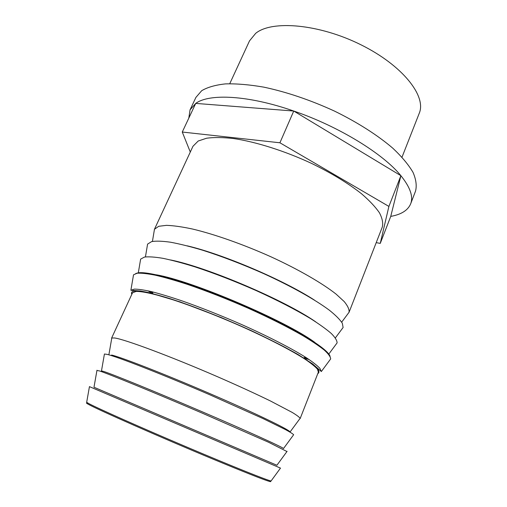 <?xml version="1.0" encoding="UTF-8"?>
<svg xmlns="http://www.w3.org/2000/svg" width="507" height="507" viewBox="0 0 507 507"><rect width="100%" height="100%" fill="white"/><g stroke="black" fill="none" stroke-linecap="round" stroke-linejoin="round"><path stroke-width="0.76" d="M270.421 481.27C271.011 481.707 270.719 481.764 269.54 481.447C263.811 479.812 244.932 472.353 212.896 459.069C161.169 437.579 97.838 409.656 88.807 404.548L87.394 403.756C86.348 403.122 86.19 402.869 86.912 402.995M271.245 480.75L280.485 468.113L89.447 386.626L86.722 402.045M276.898 465.249L93.991 387.234M286.956 451.528L268.463 442.212L201.761 412.926C153.913 392.405 109.005 374.046 99.473 370.928L96.932 370.478M293.338 435.158L283.527 448.518C282.171 446.965 247.746 431.311 202.097 411.735C156.467 392.158 113.391 374.584 103.998 371.555L101.482 370.871L104.334 354.539M293.654 434.721C292.71 433.758 289.915 432.008 285.27 429.486L262.949 418.541L209.79 394.769C162.17 374.229 117.003 356.611 107.104 354.374L104.423 354.013M299.643 418.966L290.074 431.964C289.294 429.663 255.503 413.294 210.063 393.692C164.655 374.09 121.325 357.22 111.584 355.033M300.125 418.313C299.345 417.128 296.722 415.17 292.247 412.438L270.408 400.961C255.433 393.66 237.878 385.612 217.731 376.821C170.339 356.244 124.918 339.36 114.652 337.985L111.794 337.985L111.654 338.777M300.125 418.636L318.371 372.132L317.464 369.223C315.139 366.555 310.918 363.151 304.789 359.019C291.037 350.223 268.171 338.378 241.871 326.603C215.367 314.898 187.958 304.409 167.253 297.958C152.398 293.502 141.783 291.322 136.11 291.411L132.498 292.85L111.559 338.207M329.531 360.464L330.678 358.912C330.52 356.782 328.403 353.848 324.315 350.109C319.074 345.939 311.932 341.129 302.888 335.685C287.735 326.977 269.572 317.851 248.411 308.307C226.927 298.896 206.495 290.879 187.108 284.269C175.035 280.358 164.471 277.335 155.421 275.212C147.417 273.628 141.32 272.969 137.131 273.222L133.518 274.813L130.876 290.289L140.559 291.024L149.007 292.659L180.194 301.938L221.153 317.515L250.281 330.19C268.957 338.942 284.94 347.086 298.224 354.615L312.724 364.001L321.343 371.523L319.873 368.316C317.16 365.439 312.54 361.846 306.019 357.524C291.481 348.36 267.905 336.236 241.104 324.303C220.431 315.278 200.797 307.489 182.203 300.943C170.612 297.032 160.485 293.952 151.815 291.709C144.14 289.972 138.303 289.104 134.304 289.117L130.876 290.289M148.12 290.847L152.258 293.566M304.175 358.367L308.997 359.469M330.082 356.383C328.073 348.512 291.766 326.394 243.671 305.436C195.601 284.446 149.793 270.82 138.151 272.855L135.756 273.495M150.427 291.373L152.911 292.995M304.137 357.498L307.027 358.17M314.885 342.428C285.916 320.836 191.982 280.77 156.346 274.807M335.78 344.671L337.092 342.903C337.104 340.552 335.159 337.396 331.242 333.441C326.172 329.062 319.188 324.062 310.29 318.44C295.347 309.492 277.335 300.22 256.257 290.619C234.842 281.189 214.41 273.267 194.954 266.859C182.824 263.095 172.19 260.256 163.058 258.342C154.952 256.979 148.76 256.555 144.463 257.062L140.635 259.109L140.268 261.276M315.734 321.863C284.864 300.283 207.547 267.303 170.606 259.958M341.642 329.474L343.106 327.503L342.32 323.225C340.001 319.613 335.691 315.284 329.379 310.227C315.177 299.624 291.348 286.24 263.773 273.672C242.454 264.236 222.047 256.409 202.553 250.198C190.385 246.586 179.693 243.918 170.485 242.207C162.303 241.059 156.017 240.857 151.625 241.598L147.588 244.101L147.176 246.529M314.403 300.068C283.432 279.959 223.2 254.273 187.254 245.838M347.441 314.435L349.057 312.268C349.399 309.498 347.789 305.93 344.215 301.576L336.078 294.104C322.199 283.147 298.636 269.521 271.207 256.916C243.531 244.469 214.638 234.291 192.552 229.037C182.121 226.813 173.426 225.583 166.467 225.349L158.71 226.293L154.464 229.265L154.02 231.933M410.632 203.89L415.537 191.107C416.925 185.739 416.089 179.503 413.034 172.386C408.623 164.845 401.918 156.815 392.919 148.304C377.892 135.382 357.6 122.39 334.411 111.052C310.278 99.999 286.74 92.027 263.805 87.141C249.425 84.656 236.642 83.573 225.469 83.889C215.424 84.973 207.502 87.242 201.697 90.696L195.898 97.42L190.068 109.816L195.727 103.403C209.239 93.326 248.43 95.183 293.743 111.033C338.936 126.458 383.374 153.906 400.891 175.695C410.226 187.273 413.471 196.672 410.632 203.89C407.875 210.354 401.246 214.524 390.745 216.394L400.891 175.695L293.743 111.033L195.727 103.403L182.267 132.042L279.915 142.784L388.894 206.419L380.256 243.392L376.219 242.625M188.8 118.144L190.068 109.816M402.007 157.183L419.245 113.276C426.691 96.26 402.716 65.416 360.813 44.724C319.004 23.905 271.885 19.988 255.699 33.323L249.507 40.877L229.747 83.706M154.375 229.443L192.971 146.276L198.212 141.009L206.647 138.208C213.998 137.232 222.985 137.346 233.607 138.544C255.978 141.859 284.535 150.864 311.311 163.286C331.42 173.071 348.189 183.255 361.605 193.832C369.483 200.62 375.433 206.945 379.451 212.813C382.316 218.314 383.273 223.048 382.303 227.035L348.993 312.451M190.296 152.037L182.267 132.042M400.891 175.695L388.894 206.419M293.743 111.033L279.915 142.784M390.745 216.394L380.256 243.392M269.54 481.447L271.087 480.959C268.615 480.883 232.808 466.573 186.557 446.946C140.325 427.331 97.572 408.287 88.858 403.597L86.672 402.305L87.394 403.756M317.775 373.64C319.543 372.639 319.29 370.756 317.014 368L310.62 362.701C304.377 358.405 296.183 353.461 286.043 347.878C274.921 342.029 262.588 335.957 249.038 329.677C221.325 317.129 191.602 305.518 169.027 298.331C158.393 295.112 149.622 292.862 142.714 291.576L135.255 290.999C132.016 291.233 130.869 292.343 131.82 294.32M276.898 465.255L287.108 451.319M93.985 387.24L96.976 370.224M108.897 354.685L111.794 337.985M321.343 371.523L330.678 358.912M328.796 354.082L337.092 342.903M138.31 272.829L140.635 259.109M335.361 337.916L343.106 327.503M145.433 256.903L147.588 244.101M341.693 322.141L349.057 312.268M152.43 241.421L154.464 229.265"/></g></svg>
